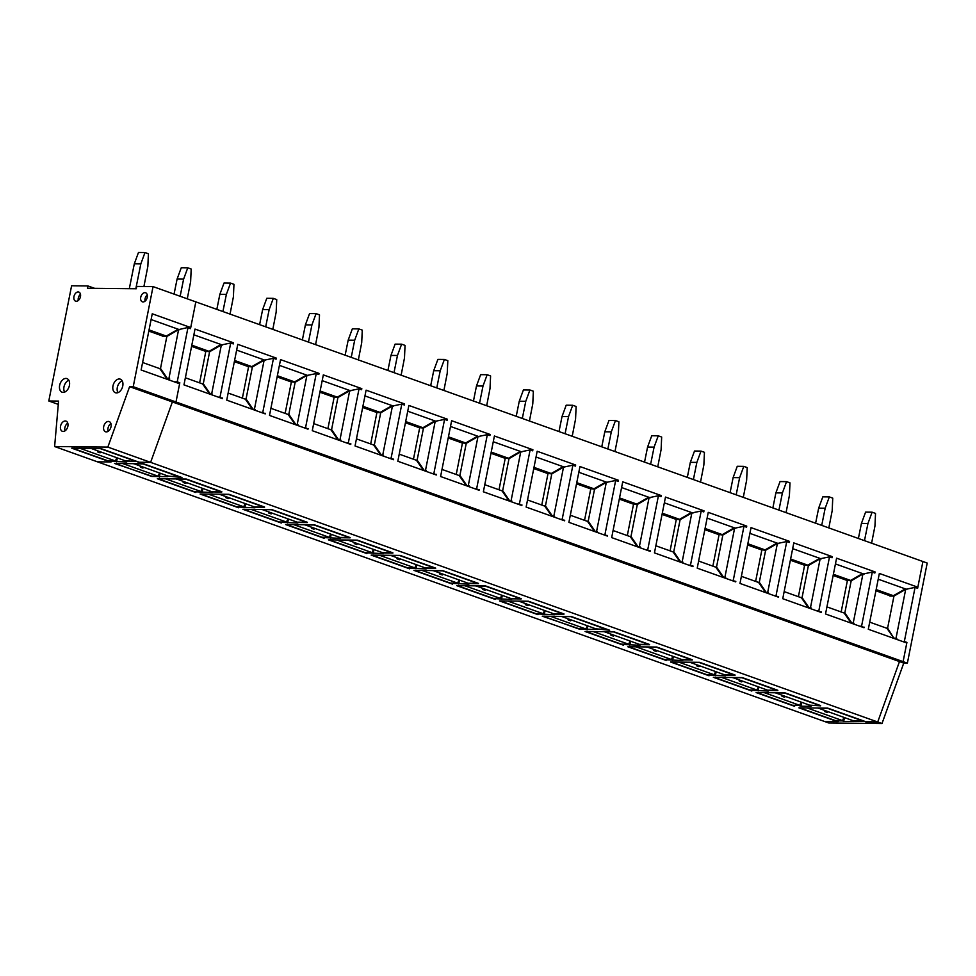 <?xml version="1.0" encoding="UTF-8"?>
<svg xmlns="http://www.w3.org/2000/svg" width="976" height="976" viewBox="0 0 976 976"><rect width="100%" height="100%" fill="white"/><g stroke="black" fill="none" stroke-linecap="round" stroke-linejoin="round"><path stroke-width="1.46" d="M861.137 574.413L872.288 572.107L861.564 626.226L864.016 627.727L825.525 613.977L836.578 558.174L875.069 571.924L873.252 572.448M875.069 571.924L874.85 573.022L872.288 572.107M862.833 574.522L853.183 623.225L854 623.237L853.829 624.091M853.183 623.225L851.035 622.847M843.593 612.83L844.838 612.843L851.694 622.847M847.827 580.403L851.182 580.83L862.198 574.425M844.838 612.843L851.182 580.83M841.166 611.964L847.339 580.793M820.621 705.575L785.021 692.862L756.119 692.57L794.61 706.319L793.281 705.563L799.246 705.319M820.572 705.843L809.482 705.136M801.674 702.342L800.906 706.234L811.08 706.331L809.372 705.721M800.906 706.234L799.185 705.624M906.863 589.431L878.205 579.195M875.923 590.748L889.722 595.677L893.382 595.714L876.155 589.565M176.802 330.034L186.892 327.716L190.515 328.644L195.822 301.877L922.918 561.517L917.843 587.198L916.013 587.723M187.953 327.729L177.229 381.848L179.804 382.763L175.997 401.978L903.105 661.63L906.789 643.001L868.298 629.252L879.352 573.449L917.843 587.198M233.508 342.82L233.288 343.918L230.714 343.003L220.003 397.122L222.455 398.623L183.964 384.873L195.005 329.071L233.508 342.82L231.678 343.345M575.669 465.003L575.45 466.113L572.888 465.186L562.176 519.317L564.628 520.806L526.125 507.069L537.178 451.266L575.669 465.003L573.851 465.54M661.216 495.552L660.996 496.65L658.434 495.735L647.71 549.854L650.162 551.355L611.671 537.605L622.725 481.815L661.216 495.552L659.398 496.076M703.989 510.826L703.769 511.924L701.195 511.009L690.483 565.128L692.936 566.629L654.445 552.88L665.486 497.077L703.989 510.826L702.159 511.351M618.442 480.277L579.951 466.54L568.898 522.343L607.389 536.08L604.937 534.58L615.661 480.46L618.223 481.375L618.442 480.277L616.625 480.814M832.296 556.649L832.077 557.747L829.515 556.832L818.803 610.952L821.243 612.452L782.752 598.703L793.805 542.9L832.296 556.649L830.478 557.174M789.523 541.375L789.303 542.473L786.741 541.558L776.03 595.677L778.482 597.178L739.979 583.428L751.032 527.626L789.523 541.375L787.705 541.9M746.75 526.101L746.542 527.199L743.968 526.284L733.257 580.403L735.709 581.903L697.218 568.154L708.259 512.351L746.75 526.101L744.932 526.625M319.042 373.369L318.823 374.467L316.261 373.552L305.549 427.671L308.001 429.172L269.498 415.422L280.551 359.619L319.042 373.369L317.224 373.893M361.815 388.643L323.324 374.894L312.271 430.697L350.762 444.446L348.322 442.945L359.034 388.826L361.596 389.741L361.815 388.643L359.998 389.168M276.281 358.094L237.778 344.345L226.737 400.148L265.228 413.897L262.776 412.397L273.487 358.277L276.062 359.192L276.281 358.094L274.451 358.619M490.135 434.466L489.915 435.564L487.341 434.649L476.63 488.769L479.082 490.269L440.591 476.52L451.632 420.717L490.135 434.466L488.305 434.991M532.896 449.741L532.689 450.839L530.114 449.924L519.403 504.043L521.855 505.531L483.364 491.794L494.405 435.991L532.896 449.741L531.078 450.265M447.362 419.192L408.871 405.443L397.818 461.245L436.309 474.995L433.856 473.494L444.58 419.375L447.142 420.29L447.362 419.192L445.532 419.717M404.589 403.918L404.369 405.016L401.807 404.101L391.083 458.22L393.535 459.72L355.044 445.971L366.098 390.168L404.589 403.918L402.771 404.442M136.286 461.197L138.372 462.234L150.609 462.356L172.374 401.941L899.482 661.582L903.105 661.63L906.911 642.415L904.337 641.5L915.061 587.381L903.91 589.687M153.049 286.602L133.224 386.703L175.997 401.978L172.374 401.929L175.997 401.978L179.608 383.739L141.117 369.989L152.244 313.796L190.735 327.546L195.822 301.877L153.049 286.602L136.762 286.432L136.298 288.762L87.437 288.262L87.901 285.931L71.602 285.761L48.8 400.99L58.572 401.087L54.619 446.532L824.5 721.459L837.384 721.581L798.893 707.844L827.794 708.137L866.298 721.886L877.717 722.008L899.482 661.582L877.717 722.008L865.529 721.618M864.138 627.141L862.333 627.129M133.224 386.703L129.601 386.667L172.374 401.929L150.609 462.356L881.999 723.533L903.752 663.107L899.482 661.582M136.237 461.465L125.148 460.757M54.619 446.532L107.848 447.081L150.609 462.356L139.19 462.234L100.687 448.496L71.785 448.191L110.276 461.941L97.393 461.807L111.093 461.953L108.946 461.184L126.746 461.965L125.038 461.355M151.78 476.166L114.558 463.466L143.46 463.759L181.951 477.508L167.921 476.032M151.719 476.459L167.811 476.617M521.221 598.666L485.633 585.954L456.719 585.649L495.21 599.398L493.893 598.642L511.68 599.423L510.094 598.215M521.172 598.922L509.972 598.813M579.488 628.898L542.266 616.198L571.167 616.503L609.671 630.24L595.628 628.764M579.427 629.191L595.519 629.361M649.54 644.477L613.941 631.777L585.039 631.472L623.53 645.221L622.2 644.465L640 645.246L638.402 644.038M649.479 644.746L638.292 644.636M563.994 613.941L528.406 601.228L499.492 600.923L537.983 614.673L536.666 613.916L554.453 614.697L552.867 613.489M563.945 614.197L552.745 614.087M692.301 659.752L656.714 647.039L627.8 646.746L666.303 660.496L664.973 659.739L682.773 660.52L681.175 659.312M692.252 660.02L681.053 659.898M777.848 690.3L742.26 677.588L713.346 677.295L751.837 691.045L750.52 690.288L768.307 691.057L766.721 689.861M777.799 690.569L766.599 690.447M735.074 675.026L699.487 662.314L670.573 662.021L709.064 675.77L707.746 675.014L725.534 675.782L723.948 674.587M735.026 675.294L723.826 675.172M264.594 507.02L229.006 494.307L200.092 494.015L238.583 507.764L237.266 507.008L255.053 507.776L253.467 506.581M264.545 507.288L253.345 507.166M307.367 522.294L271.779 509.582L242.865 509.289L281.356 523.038L280.039 522.282L297.826 523.051L296.24 521.855M307.318 522.563L296.118 522.441M221.833 491.745L186.233 479.033L157.319 478.74L195.822 492.49L194.492 491.733L212.292 492.502L210.694 491.306M221.772 492.014L210.572 491.892M350.14 537.569L314.54 524.856L285.639 524.563L324.13 538.301L322.8 537.556L340.6 538.325L339.001 537.117M350.091 537.837L338.892 537.715M435.686 568.117L400.087 555.405L371.173 555.112L409.676 568.849L408.346 568.093L426.146 568.874L424.548 567.666M435.625 568.374L424.438 568.264M478.447 583.392L442.86 570.679L413.946 570.374L452.449 584.124L451.119 583.367L468.919 584.148L467.321 582.94M478.399 583.648L467.199 583.538M392.913 552.843L357.314 540.131L328.412 539.838L366.903 553.575L365.573 552.819L383.373 553.599L381.775 552.392M392.864 553.099L381.665 552.989M859.771 626.202L861.564 626.226M905.325 588.882L893.382 595.714M869.701 622.151L886.928 628.3L894.028 638.438M818.364 559.138L829.515 556.832M820.06 559.248L810.422 607.95L811.227 607.963L811.056 608.817M810.422 607.95L808.262 607.572M800.832 597.556L802.077 597.568L808.921 607.572M805.054 565.141L808.409 565.555L819.425 559.15M802.077 597.568L808.409 565.555M798.392 596.69L804.566 565.519M758.132 690.959L758.901 687.067M864.089 574.156L835.432 563.921M833.15 575.474L846.961 580.403L850.608 580.439L833.382 574.291M821.365 611.867L819.572 611.854M816.997 610.927L818.803 610.952M862.552 573.607L850.608 580.439M826.928 606.877L844.155 613.026L851.255 623.164M775.591 543.864L786.741 541.558M777.286 543.974L767.648 592.676L768.454 592.688L768.295 593.542M767.648 592.676L765.489 592.298M758.059 582.282L759.304 582.294L766.148 592.298M762.28 549.866L765.635 550.281L776.652 543.876M759.304 582.294L765.635 550.281M755.619 581.415L761.792 550.244M715.359 675.685L716.128 671.793M821.316 558.882L792.671 548.646M790.377 560.2L804.187 565.128L807.835 565.165L790.609 559.016M778.592 596.592L776.798 596.58M774.224 595.665L776.03 595.677M819.779 558.333L807.835 565.165M784.155 591.602L801.381 597.751L808.482 607.889M732.83 528.589L743.968 526.284M734.513 528.699L724.875 577.402L725.693 577.414L725.522 578.268M724.875 577.402L722.716 577.023M715.286 567.007L716.53 567.019L723.375 577.023M719.507 534.592L722.862 535.019L733.891 528.602M716.53 567.019L722.862 535.019M712.858 566.141L719.019 534.97M672.586 660.41L673.355 656.519M778.555 543.608L749.897 533.372M747.604 544.925L761.414 549.854L765.062 549.891L747.848 543.742M735.819 581.318L734.025 581.306M731.463 580.391L733.257 580.403M777.006 543.059L765.062 549.891M741.394 576.328L758.608 582.477L765.721 592.615M690.056 513.315L701.195 511.009M691.752 513.425L682.102 562.127L682.919 562.139L682.749 562.993M682.102 562.127L679.943 561.749M672.513 551.733L673.757 551.745L680.614 561.761M676.734 519.317L680.101 519.744L691.118 513.327M673.757 551.745L680.101 519.744M670.085 550.867L676.246 519.696M629.813 645.136L630.594 641.244M735.782 528.333L707.124 518.097M704.843 529.651L718.641 534.58L722.301 534.616L705.075 528.467M693.045 566.043L691.252 566.031M688.69 565.116L690.483 565.128M734.245 527.784L722.301 534.616M698.621 561.054L715.847 567.202L722.948 577.341M647.283 498.053L658.434 495.735M648.979 498.15L639.329 546.853L640.146 546.865L639.975 547.719M639.329 546.853L637.182 546.475M629.74 536.458L630.984 536.471L637.84 546.487M633.973 504.043L637.328 504.47L648.345 498.053M630.984 536.471L637.328 504.47M627.312 535.592L633.485 504.421M587.052 629.862L587.82 625.97M693.009 513.059L664.351 502.823M662.07 514.376L675.868 519.305L679.528 519.342L662.301 513.193M650.284 550.769L648.479 550.757M645.917 549.842L647.71 549.854M691.472 512.51L679.528 519.342M655.848 545.779L673.074 551.928L680.174 562.078M604.51 482.778L615.661 480.46M606.206 482.876L596.556 531.578L597.373 531.591L597.202 532.445M596.556 531.578L594.408 531.2M586.966 521.184L588.223 521.196L595.067 531.212M591.2 488.769L594.555 489.196L605.571 482.791M588.223 521.196L594.555 489.196M584.539 520.318L590.712 489.159M544.279 614.587L545.047 610.695M650.236 497.784L621.578 487.549M619.296 499.102L633.095 504.031L636.755 504.067L619.528 497.919M607.511 535.507L605.706 535.482M603.144 534.567L604.937 534.58M648.698 497.235L636.755 504.067M613.074 530.505L630.301 536.666L637.401 546.804M561.737 467.504L572.888 465.186M563.433 467.602L553.795 516.304L554.6 516.316L554.441 517.17M553.795 516.304L551.635 515.926M544.205 505.91L545.45 505.922L552.294 515.938M548.427 473.494L551.782 473.921L562.798 467.516M545.45 505.922L551.782 473.921M541.765 505.043L547.939 473.885M501.505 599.313L502.274 595.421M607.462 482.51L578.817 472.286M576.523 483.828L590.334 488.756L593.981 488.793L576.755 482.644M564.738 520.232L562.945 520.208M560.37 519.293L562.176 519.317M605.925 481.961L593.981 488.793M570.301 515.23L587.528 521.391L594.628 531.53M518.976 452.23L530.114 449.924M520.659 452.327L511.021 501.042L511.839 501.042L511.668 501.896M511.021 501.042L508.862 500.651M501.432 490.635L502.677 490.66L509.521 500.664M505.653 458.22L509.008 458.647L520.037 452.242M502.677 490.66L509.008 458.647M499.004 489.769L505.165 458.61M458.732 584.038L459.501 580.147M564.701 467.236L536.044 457.012M533.75 468.553L547.56 473.482L551.208 473.519L533.994 467.37M521.965 504.958L520.171 504.934M517.609 504.019L519.403 504.043M563.152 466.687L551.208 473.519M527.54 499.968L544.754 506.117L551.867 516.255M476.203 436.955L487.341 434.649M477.886 437.053L468.248 485.767L469.066 485.767L468.895 486.621M468.248 485.767L466.089 485.377M458.659 475.373L459.903 475.385L466.748 485.389M462.88 442.945L466.247 443.372L477.264 436.967M459.903 475.385L466.247 443.372M456.231 474.495L462.392 443.336M415.959 568.764L416.728 564.884M521.928 451.961L493.27 441.738M490.977 453.279L504.787 458.208L508.447 458.256L491.221 452.095M479.192 489.684L477.398 489.659M474.836 488.744L476.63 488.769M520.391 451.412L508.447 458.256M484.767 484.694L501.993 490.843L509.094 500.981M433.429 421.681L444.58 419.375M435.125 421.791L425.475 470.493L426.292 470.493L426.122 471.347M425.475 470.493L423.316 470.103M415.886 460.099L417.13 460.111L423.987 470.115M420.107 427.671L423.474 428.098L434.491 421.693M417.13 460.111L423.474 428.098M413.458 459.22L419.631 428.061M373.198 553.502L373.967 549.61M479.155 436.699L450.497 426.463M448.216 438.004L462.014 442.945L465.674 442.982L448.448 436.821M436.431 474.409L434.625 474.385M432.063 473.47L433.856 473.494M477.618 436.15L465.674 442.982M441.994 469.419L459.22 475.568L466.321 485.706M390.656 406.406L401.807 404.101M392.352 406.516L382.702 455.219L383.519 455.219L383.348 456.073M382.702 455.219L380.555 454.84M373.113 444.824L374.357 444.836L381.213 454.84M377.346 412.397L380.701 412.824L391.718 406.419M374.357 444.836L380.701 412.824M370.685 443.958L376.858 412.787M330.425 538.227L331.193 534.336M436.382 421.425L407.724 411.189M405.443 422.742L419.241 427.671L422.901 427.708L405.674 421.559M393.657 459.135L391.852 459.11M389.29 458.195L391.083 458.22M434.845 420.876L422.901 427.708M399.221 454.145L416.447 460.294L423.547 470.432M347.883 391.132L359.034 388.826M349.579 391.242L339.941 439.944L340.746 439.956L340.575 440.81M339.941 439.944L337.781 439.566M330.352 429.55L331.596 429.562L338.44 439.566M334.573 397.122L337.928 397.549L348.944 391.144M331.596 429.562L337.928 397.549M327.912 428.684L334.085 397.513M287.652 522.953L288.42 519.061M393.609 406.15L364.951 395.914M362.669 407.468L376.48 412.397L380.128 412.433L362.901 406.284M350.884 443.86L349.091 443.848M346.517 442.921L348.322 442.945M392.071 405.601L380.128 412.433M356.447 438.871L373.674 445.019L380.774 455.158M305.11 375.858L316.261 373.552M306.806 375.967L297.168 424.67L297.973 424.682L297.814 425.536M297.168 424.67L295.008 424.292M287.578 414.275L288.823 414.288L295.667 424.292M291.8 381.86L295.155 382.275L306.171 375.87M288.823 414.288L295.155 382.275M285.138 413.409L291.312 382.238M244.878 507.679L245.647 503.787M350.835 390.876L322.19 380.64M319.896 392.193L333.707 397.122L337.354 397.159L320.128 391.01M308.111 428.586L306.318 428.574M303.743 427.647L305.549 427.671M349.298 390.327L337.354 397.159M313.674 423.596L330.901 429.745L338.001 439.883M262.349 360.583L273.487 358.277M264.032 360.693L254.394 409.395L255.212 409.408L255.041 410.262M254.394 409.395L252.235 409.017M244.805 399.001L246.05 399.013L252.894 409.017M249.026 366.586L252.381 367L263.41 360.595M246.05 399.013L252.381 367M242.377 398.135L248.538 366.964M202.105 492.404L202.874 488.512M308.074 375.601L279.417 365.366M277.123 376.919L290.933 381.848L294.581 381.884L277.367 375.736M265.338 413.312L263.544 413.299M260.982 412.384L262.776 412.397M306.525 375.052L294.581 381.884M270.913 408.322L288.14 414.471L295.24 424.609M219.576 345.309L230.714 343.003M221.271 345.419L211.621 394.121L212.439 394.133L212.268 394.987M211.621 394.121L209.462 393.743M202.032 383.727L203.276 383.739L210.133 393.743M206.253 351.311L209.62 351.738L220.637 345.321M203.276 383.739L209.62 351.738M199.604 382.86L205.765 351.689M159.332 477.13L160.113 473.238M265.301 360.327L236.643 350.091M234.362 361.645L248.16 366.573L251.82 366.61L234.594 360.461M222.565 398.037L220.771 398.025M218.209 397.11L220.003 397.122M263.764 359.778L251.82 366.61M228.14 393.047L245.366 399.196L252.467 409.334M178.498 330.144L168.848 378.847L166.701 378.468M168.397 379.737L169.495 379.749M168.848 378.847L169.665 378.859L169.421 380.103M159.259 368.452L160.503 368.464L167.36 378.481M177.864 330.047L166.847 336.464L162.772 336.415M160.503 368.464L166.847 336.464M116.571 461.855L117.34 457.964M222.528 345.053L193.87 334.817M191.589 346.37L205.387 351.299L209.047 351.336L191.821 345.187M179.804 382.763L176.802 382.738M174.24 381.823L177.229 381.848M220.991 344.504L209.047 351.336M185.367 377.773L202.593 383.922L209.694 394.06M807.518 707.929L800.161 707.856M818.034 708.039L853.122 720.715L862.479 720.813L827.416 708.283L818.047 708.186M800.125 708.003L835.2 720.52L842.532 720.605L807.457 708.076M824.5 710.491L824.793 711.589L827.197 712.443L828.234 711.821M843.911 717.421L842.532 720.605M764.757 692.655L757.388 692.582M775.273 692.765L810.348 705.441L819.718 705.538L784.643 693.009L775.273 692.911M757.364 692.728L792.427 705.258L799.759 705.331L764.684 692.801M781.727 695.217L782.032 696.315L784.423 697.169L785.473 696.547M801.137 702.147L799.759 705.331M721.984 677.381L714.615 677.307M732.5 677.49L767.575 690.166L776.945 690.264L741.87 677.734L732.5 677.637M714.591 677.454L749.666 689.983L756.986 690.056L721.911 677.527M738.954 679.943L739.259 681.041L741.65 681.895L742.699 681.285M758.364 686.872L756.986 690.056M679.211 662.106L671.842 662.033M689.727 662.216L724.802 674.892L734.172 674.989L699.097 662.46L689.727 662.362M671.817 662.179L706.892 674.709L714.212 674.782L679.15 662.253M696.181 664.668L696.486 665.766L698.889 666.62L699.926 666.01M715.591 671.598L714.212 674.782M636.437 646.832L629.081 646.759M646.954 646.942L682.029 659.617L691.398 659.715L656.323 647.186L646.966 647.088M629.044 646.905L664.119 659.434L671.451 659.508L636.376 646.978M653.42 649.394L653.713 650.492L656.116 651.358L657.153 650.736M672.818 656.323L671.451 659.508M593.664 631.557L586.308 631.484M604.181 631.667L639.268 644.343L648.625 644.441L613.562 631.911L604.193 631.814M586.271 631.631L621.346 644.16L628.678 644.233L593.603 631.716M610.647 634.119L610.939 635.217L613.343 636.084L614.38 635.461M630.045 641.049L628.678 644.233M550.891 616.283L543.534 616.21M561.42 616.393L596.495 629.069L605.852 629.166L570.789 616.637L561.42 616.551M543.498 616.356L578.573 628.886L585.905 628.959L550.83 616.442M567.873 618.845L568.178 619.943L570.57 620.809L571.619 620.187M587.284 625.775L585.905 628.959M508.13 601.021L500.761 600.935M518.646 601.118L553.721 613.794L563.091 613.892L528.016 601.375L518.646 601.277M500.737 601.082L535.8 613.611L543.132 613.684L508.057 601.167M525.1 603.583L525.405 604.681L527.796 605.535L528.846 604.913M544.51 610.512L543.132 613.684M465.357 585.746L457.988 585.661M475.873 585.856L510.948 598.52L520.318 598.617L485.243 586.1L475.873 586.003M457.964 585.82L493.039 598.337L500.359 598.41L465.296 585.893M482.327 588.308L482.632 589.406L485.035 590.26L486.072 589.638M501.737 595.238L500.359 598.41M422.584 570.472L415.215 570.399M433.1 570.582L468.175 583.245L477.545 583.343L442.47 570.826L433.112 570.728M415.19 570.545L450.265 583.062L457.598 583.136L422.523 570.618M439.566 573.034L439.859 574.132L442.262 574.986L443.299 574.364M458.964 579.964L457.598 583.136M379.81 555.198L372.454 555.124M390.327 555.307L425.414 567.971L434.771 568.069L399.696 555.551L390.339 555.454M372.417 555.271L407.492 567.788L414.824 567.873L379.749 555.344M396.793 557.76L397.086 558.858L399.489 559.712L400.526 559.089M416.191 564.689L414.824 567.873M337.037 539.923L329.681 539.85M347.554 540.033L382.641 552.709L391.998 552.794L356.935 540.277L347.566 540.179M329.644 539.996L364.719 552.514L372.051 552.599L336.976 540.07M354.02 542.485L354.312 543.583L356.716 544.437L357.753 543.815M373.43 549.415L372.051 552.599M294.276 524.649L286.907 524.576M304.793 524.759L339.868 537.434L349.237 537.532L314.162 525.003L304.793 524.905M286.883 524.722L321.946 537.239L329.278 537.325L294.203 524.795M311.246 527.211L311.551 528.309L313.943 529.163L314.992 528.541M330.657 534.14L329.278 537.325M251.503 509.374L244.134 509.301M262.019 509.484L297.094 522.16L306.464 522.258L271.389 509.728L262.019 509.631M244.11 509.448L279.185 521.977L286.505 522.05L251.442 509.521M268.473 511.936L268.778 513.034L271.182 513.888L272.219 513.278M287.883 518.866L286.505 522.05M208.73 494.1L201.361 494.027M219.246 494.21L254.321 506.886L263.691 506.983L228.616 494.454L219.246 494.356M201.337 494.173L236.412 506.703L243.732 506.776L208.669 494.246M225.7 496.662L226.005 497.76L228.408 498.614L229.445 498.004M245.11 503.592L243.732 506.776M165.957 478.826L158.6 478.752M176.473 478.935L211.548 491.611L220.918 491.709L185.843 479.179L176.485 479.082M158.563 478.899L193.638 491.428L200.971 491.501L165.896 478.972M182.939 481.388L183.232 482.486L185.635 483.34L186.672 482.73M202.337 488.317L200.971 491.501M123.183 463.551L115.827 463.478M133.7 463.661L168.787 476.337L178.144 476.434L143.082 463.905L133.712 463.807M115.79 463.624L150.865 476.154L158.197 476.227L123.122 463.698M140.166 466.113L140.459 467.211L142.862 468.077L143.899 467.455M159.576 473.043L158.197 476.227M80.41 448.277L73.054 448.204M90.939 448.387L126.014 461.062L135.371 461.16L100.308 448.631L90.939 448.533M73.029 448.35L108.092 460.879L115.424 460.953L80.349 448.435M97.393 450.839L97.698 451.937L100.089 452.803L101.138 452.181M116.803 457.768L115.424 460.953M864.48 540.655L867.945 523.49L872.105 512.18L875.521 513.413L874.96 526.003L871.605 543.193M858.392 538.484L861.43 523.429L865.59 512.119L872.105 512.18M867.945 523.49L861.43 523.429M821.719 525.381L825.171 508.215L829.332 496.906L832.748 498.138L832.186 510.729L828.831 527.918M815.619 523.209L818.657 508.154L822.817 496.845L829.332 496.906M825.171 508.215L818.657 508.154M778.946 510.106L782.398 492.941L786.558 481.644L789.987 482.864L789.413 495.454L786.058 512.656M772.858 507.935L775.883 492.88L780.044 481.571L786.558 481.644M782.398 492.941L775.883 492.88M736.172 494.832L739.625 477.679L743.785 466.369L747.213 467.589L746.64 480.18L743.297 497.382M730.085 492.66L733.11 477.606L737.27 466.296L743.785 466.369M739.625 477.679L733.11 477.606M693.399 479.558L696.852 462.404L701.024 451.095L704.44 452.315L703.867 464.905L700.524 482.107M687.311 477.386L690.337 462.331L694.509 451.022L701.024 451.095M696.852 462.404L690.337 462.331M650.626 464.283L654.091 447.13L658.251 435.821L661.667 437.041L661.106 449.631L657.751 466.833M644.538 462.112L647.576 447.057L651.736 435.747L658.251 435.821M654.091 447.13L647.576 447.057M607.865 449.009L611.318 431.856L615.478 420.546L618.894 421.766L618.333 434.357L614.978 451.559M601.765 446.837L604.803 431.782L608.963 420.473L615.478 420.546M611.318 431.856L604.803 431.782M565.092 433.747L568.544 416.581L572.705 405.272L576.133 406.492L575.559 419.082L572.204 436.284M558.992 431.563L562.03 416.508L566.19 405.199L572.705 405.272M568.544 416.581L562.03 416.508M522.319 418.472L525.771 401.307L529.931 389.997L533.36 391.217L532.786 403.808L529.443 421.01M516.231 416.288L519.256 401.234L523.417 389.936L529.931 389.997M525.771 401.307L519.256 401.234M479.545 403.198L482.998 386.032L487.158 374.723L490.586 375.943L490.013 388.533L486.67 405.735M473.458 401.014L476.483 385.959L480.643 374.662L487.158 374.723M482.998 386.032L476.483 385.959M436.772 387.923L440.225 370.758L444.397 359.449L447.813 360.669L447.24 373.259L443.897 390.461M430.684 385.752L433.71 370.697L437.882 359.388L444.397 359.449M440.225 370.758L433.71 370.697M393.999 372.649L397.464 355.484L401.624 344.174L405.04 345.394L404.479 357.985L401.124 375.187M387.911 370.477L390.949 355.423L395.109 344.113L401.624 344.174M397.464 355.484L390.949 355.423M351.238 357.375L354.691 340.209L358.851 328.9L362.267 330.132L361.706 342.722L358.351 359.912M345.138 355.203L348.176 340.148L352.336 328.839L358.851 328.9M354.691 340.209L348.176 340.148M308.465 342.1L311.917 324.935L316.078 313.625L319.506 314.858L318.932 327.448L315.577 344.65M302.377 339.929L305.403 324.874L309.563 313.564L316.078 313.625M311.917 324.935L305.403 324.874M265.692 326.826L269.144 309.66L273.304 298.363L276.733 299.583L276.159 312.174L272.816 329.376M259.604 324.654L262.629 309.599L266.79 298.29L273.304 298.363M269.144 309.66L262.629 309.599M222.918 311.551L226.371 294.398L230.543 283.089L233.959 284.309L233.386 296.899L230.043 314.101M216.831 309.38L219.856 294.325L224.029 283.016L230.543 283.089M226.371 294.398L219.856 294.325M180.145 296.277L183.61 279.124L187.77 267.814L191.186 269.034L190.625 281.625L187.27 298.827M174.057 294.105L177.095 279.051L181.255 267.741L187.77 267.814M183.61 279.124L177.095 279.051M135.823 288.762L140.837 263.849L144.997 252.54L148.413 253.76L147.852 266.35L143.923 286.505M129.308 288.689L134.322 263.776L138.482 252.467L144.997 252.54M140.837 263.849L134.322 263.776M903.105 661.63L907.375 663.155L927.2 563.054L922.918 561.517L917.623 588.296L915.061 587.381M836.115 720.532L838.201 721.593L824.5 721.459L828.77 722.984L881.999 723.533M905.106 642.391L906.911 642.415M896.602 639.353L896.773 638.499L895.956 638.499L905.606 589.797M902.544 641.476L904.337 641.5M903.752 663.107L907.375 663.155M863.394 720.849L865.48 721.874M863.333 721.118L843.679 721.508L842.02 720.593M836.054 720.837L841.959 720.898M893.796 638.121L887.611 628.117L886.367 628.105M895.956 638.499L894.467 638.121M889.88 596.068L893.955 596.104L904.972 589.699M893.955 596.104L887.611 628.117M844.447 717.616L843.679 721.508M76.287 301.267A4.819 3.16 -70.3 0 0 80.337 297.192A4.819 3.16 -70.3 0 0 78.873 292.092A4.819 3.16 -70.3 0 0 78.129 291.958A4.819 3.16 -70.3 0 0 74.066 296.082A4.819 3.16 -70.3 0 0 75.628 301.157A4.819 3.16 -70.3 0 0 76.287 301.267M63.147 392.389A7.222 4.734 -70.3 0 0 69.223 386.276A7.222 4.734 -70.3 0 0 67.015 378.627A7.222 4.734 -70.3 0 0 65.917 378.42A7.222 4.734 -70.3 0 0 59.817 384.617A7.222 4.734 -70.3 0 0 62.159 392.23A7.222 4.734 -70.3 0 0 63.147 392.389M116.486 392.938A7.222 4.734 -70.3 0 0 122.561 386.825A7.222 4.734 -70.3 0 0 120.353 379.176A7.222 4.734 -70.3 0 0 119.255 378.969A7.222 4.734 -70.3 0 0 113.155 385.166A7.222 4.734 -70.3 0 0 115.497 392.779A7.222 4.734 -70.3 0 0 116.486 392.938M63.172 431.465A5.417 3.55 -70.3 0 0 67.722 426.878A5.417 3.55 -70.3 0 0 66.063 421.132A5.417 3.55 -70.3 0 0 65.246 420.985A5.417 3.55 -70.3 0 0 60.671 425.634A5.417 3.55 -70.3 0 0 62.427 431.331A5.417 3.55 -70.3 0 0 63.172 431.465M106.323 431.904A5.417 3.55 -70.3 0 0 110.874 427.317A5.417 3.55 -70.3 0 0 109.227 421.583A5.417 3.55 -70.3 0 0 108.397 421.425A5.417 3.55 -70.3 0 0 103.822 426.085A5.417 3.55 -70.3 0 0 105.579 431.782A5.417 3.55 -70.3 0 0 106.323 431.904M143.069 301.95A4.819 3.16 -70.3 0 0 147.12 297.875A4.819 3.16 -70.3 0 0 145.644 292.776A4.819 3.16 -70.3 0 0 144.912 292.641A4.819 3.16 -70.3 0 0 140.849 296.777A4.819 3.16 -70.3 0 0 142.411 301.84A4.819 3.16 -70.3 0 0 143.069 301.95M147.266 294.984A4.721 3.099 -70.3 0 0 145.058 301.169M110.922 423.572A5.331 3.501 -70.3 0 0 108.153 431.319M67.771 423.133A5.331 3.501 -70.3 0 0 65.002 430.867M122.171 380.823A7.137 4.685 -70.3 0 0 117.742 385.91A7.137 4.685 -70.3 0 0 117.95 392.657M68.845 380.274A7.137 4.685 -70.3 0 0 64.404 385.361A7.137 4.685 -70.3 0 0 64.611 392.108M80.496 294.301A4.721 3.099 -70.3 0 0 78.287 300.474M190.735 327.546L188.917 328.07M107.848 447.081L129.601 386.667M87.901 285.931L94.623 288.335M48.8 400.99L58.292 404.381M179.755 329.778L151.097 319.542M149.047 329.912L166.274 336.061L178.218 329.229M148.816 331.096L162.626 336.025L166.274 336.061M142.594 362.499L159.82 368.647L167.311 379.347"/></g></svg>
